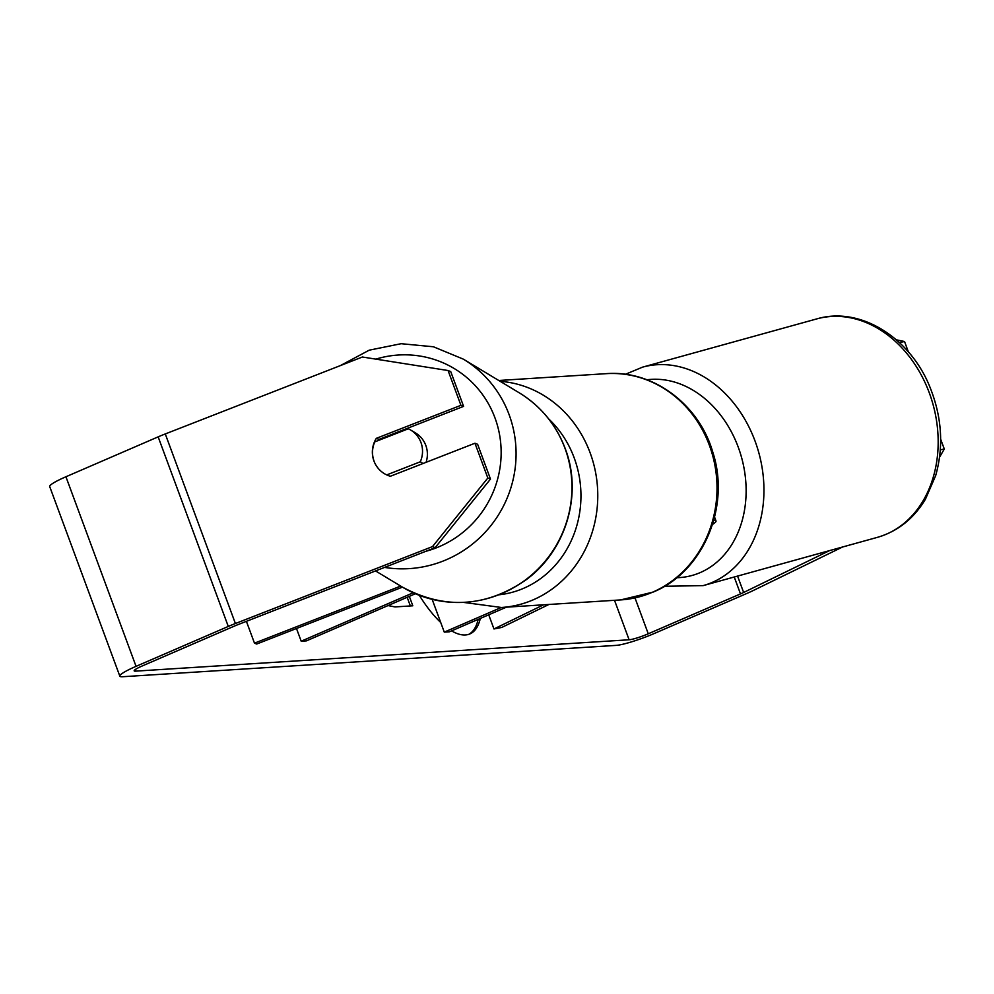 <?xml version="1.0" encoding="UTF-8"?>
<svg xmlns="http://www.w3.org/2000/svg" width="994" height="994" viewBox="0 0 994 994"><rect width="100%" height="100%" fill="white"/><g stroke="black" fill="none" stroke-linecap="round" stroke-linejoin="round"><path stroke-width="1.49" d="M246.4 621.337L254.476 643.155L400.694 586.075M413.193 592.772L301.194 641.205L306.376 640.881L415.38 593.741M296.485 628.506L301.194 641.205M402.458 587.143L256.688 644.037L254.476 643.155M374.017 461.017A25.471 24.838 121.1 0 1 374.763 441.895L408.323 428.787A25.471 24.838 121.1 0 1 410.659 430.029L415.517 432.949A25.471 24.838 121.1 0 1 425.879 445.598A25.471 24.838 121.1 0 1 426.078 462.309M410.659 430.029A25.471 24.838 121.1 0 1 421.021 442.678A25.471 24.838 121.1 0 1 420.288 461.8L386.716 474.908A25.471 24.838 121.1 0 1 384.38 473.666A25.471 24.838 121.1 0 1 377.956 468.037M423.071 463.49L420.288 461.8M380.603 439.609A25.471 24.838 121.1 0 1 381.472 438.441M405.751 428.961A25.471 24.838 121.1 0 1 407.142 429.246M468.833 634.321A85.919 33.299 66.6 0 0 478.139 619.386M451.587 630.867A85.919 33.299 66.6 0 0 465.391 634.967A85.919 33.299 66.6 0 0 469.938 633.899A85.919 33.299 66.6 0 0 480.288 618.454M829.642 550.577L743.636 592.474A15.283 1.938 -20.3 0 1 740.493 593.903L648.262 633.787A15.283 1.938 -20.3 0 1 629.115 639.776L135.569 671.136A15.283 1.938 -20.3 0 1 134.165 670.851A15.283 1.938 -20.3 0 1 142.279 665.943L234.509 626.046A15.283 1.938 -20.3 0 1 238.063 624.592L435.161 547.657L432.502 546.588L487.83 478.015L490.489 479.083L435.161 547.657M419.331 595.344A85.919 33.299 66.6 0 0 440.715 622.48M409.317 596.363L412.796 605.793L395.028 606.924L388.02 605.57M842.626 546.986L752.992 590.647A30.566 3.889 -20.3 0 1 746.718 593.505L654.487 633.402A30.566 3.889 -20.3 0 1 616.181 645.379L122.635 676.728A30.566 3.889 -20.3 0 1 119.827 676.144A30.566 3.889 -20.3 0 1 136.054 666.34L228.285 626.444A30.566 3.889 -20.3 0 1 235.404 623.524L432.502 546.588M119.827 676.144L49.7 486.563A30.566 3.889 -20.3 0 1 65.927 476.76L158.158 436.863A30.566 3.889 -20.3 0 1 165.277 433.943L362.375 357.008L448.07 370.526L460.93 405.316L376.328 438.342A25.471 25.024 111.8 0 0 390.356 476.263L474.958 443.237L487.83 478.015M474.958 443.237L477.617 444.293L490.489 479.083M448.07 370.526L450.729 371.594L463.602 406.384L460.93 405.316M463.602 406.384L378.987 439.41A25.471 25.024 -68.2 0 0 378.341 440.491M940.324 449.797L944.3 449.015L939.578 457.153M940.647 439.162L944.3 449.015M896.364 339.824L904.54 341.526L908.379 351.913M904.54 341.526L899.384 342.532M378.987 439.41L376.328 438.342M407.155 597.295L410.36 605.955M488.725 614.814L493.968 628.966L501.759 627.438L548.924 604.464M712.536 524.422A30.566 3.889 159.7 0 0 716.003 520.993A30.566 3.889 159.7 0 0 713.729 520.384M506.393 607.172L449.462 631.786L444.281 632.122L501.212 607.496M432.166 599.37L444.281 632.122M493.968 628.966L543.556 604.812M384.591 567.4A113.353 110.508 -58.9 0 0 489.731 527.044A113.353 110.508 -58.9 0 0 509.388 415.405A113.353 110.508 -58.9 0 0 463.279 359.12L433.421 346.769L401.154 343.7L369.221 350.174L340.321 365.618M375.819 359.132A100.618 98.095 121.1 0 1 495.211 418.536A100.618 98.095 121.1 0 1 425.718 551.347M463.279 359.12L519.141 392.754A113.353 110.508 121.1 0 1 565.251 449.039A113.353 110.508 121.1 0 1 530.895 575.601A113.353 110.508 121.1 0 1 402.197 586.982L375.533 570.929M614.516 600.301L629.115 639.776M135.035 669.707L135.569 671.136M165.277 433.943L235.404 623.524M634.992 597.916L648.262 633.787M734.243 577.005L740.493 593.903M737.573 576.073L743.636 592.474M65.927 476.76L136.054 666.34M158.158 436.863L228.285 626.444M652.486 592.238A113.353 103.5 -93.6 0 0 714.338 462.458A113.353 103.5 -93.6 0 0 606.29 373.657C653.07 369.855 699.254 404.459 712.909 452.556C730.553 506.853 703.156 571.786 653.157 592.076L620.666 599.916A113.353 103.5 -93.6 0 0 652.486 592.238M500.119 381.298A113.353 103.5 86.4 0 1 596.375 477.07A113.353 103.5 86.4 0 1 533.244 599.817A113.353 103.5 86.4 0 1 501.423 607.483L620.666 599.916M499.348 594.76A100.618 91.87 -93.6 0 0 523.676 588.286A100.618 91.87 -93.6 0 0 548.638 418.859M927.737 388.828A113.353 89.199 -105.5 0 0 816.782 318.9C860.543 305.841 911.212 338.333 930.471 388.468C941.989 417.902 943.716 446.965 935.665 475.629L925.439 499.212C913.734 518.694 897.681 531.417 877.292 537.381A113.353 89.199 -105.5 0 0 927.737 388.828M816.782 318.9L642.559 367.146A113.353 89.199 74.5 0 1 753.514 437.087A113.353 89.199 74.5 0 1 703.069 585.64L877.292 537.381M676.79 577.713A100.618 79.172 -105.5 0 0 736.865 443.597A100.618 79.172 -105.5 0 0 646.945 379.783M402.197 586.982C444.504 609.794 485.805 607.396 526.124 579.775C565.81 550.85 582.757 494.788 565.474 449.3C556.454 425.059 540.997 406.211 519.141 392.754M714.587 517.128L716.003 520.993M498.764 380.491L606.29 373.657M463.763 602.426L501.423 607.483M642.559 367.146L625.313 374.328M664.564 586.249L703.069 585.64"/></g></svg>
